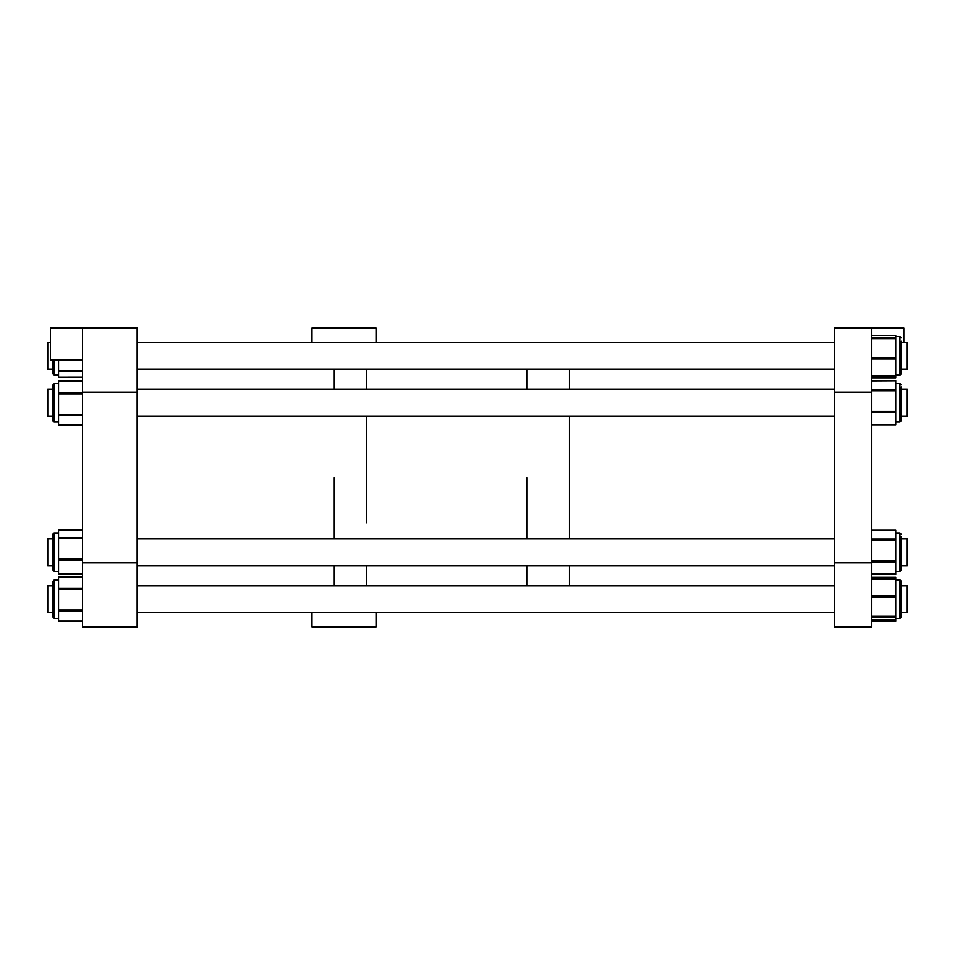 <?xml version="1.0" encoding="UTF-8"?>
<svg xmlns="http://www.w3.org/2000/svg" width="955" height="955" viewBox="0 0 955 955"><rect width="100%" height="100%" fill="white"/><g stroke="black" fill="none" stroke-linecap="round" stroke-linejoin="round"><path stroke-width="1.43" d="M311.987 612.549L311.987 626.969L376.043 626.969L376.043 612.549M376.043 342.451L376.043 328.031L311.987 328.031L311.987 342.451M834.419 626.969L871.784 626.969L871.784 562.913L834.419 562.913L834.419 626.969M871.784 392.087L871.784 328.031L834.419 328.031L834.419 392.087L871.784 392.087L871.784 562.913M834.419 392.087L834.419 562.913M895.718 579.912L899.932 579.912L901.269 581.237L901.269 617.181L899.932 618.506L899.932 579.912L901.269 581.237L901.269 583.386M871.784 619.64L895.718 619.652L895.718 577.453M901.269 585.869L907.25 585.869L907.25 612.549L901.269 612.549L901.269 615.032M871.784 620.965L895.718 620.965L895.718 619.652L871.784 619.652M901.269 538.883L901.269 570.207L901.269 565.575L907.25 565.575L907.25 538.883L901.269 538.883M901.269 386.942L901.269 420.737L899.932 422.074L899.932 383.468L901.269 384.793L899.932 383.468L895.718 383.468M895.718 377.667L895.718 335.384L871.784 335.396L895.718 335.384M901.269 341.245L901.269 370.337M895.718 336.494L899.932 336.494L899.932 375.088L901.269 373.763L901.269 369.131L901.269 371.614M901.269 567.986L901.269 536.412M895.718 574.098L895.718 530.24L871.784 530.24M901.269 393.639L901.269 392.41M895.718 424.641L895.718 380.77L871.784 380.89M53.003 570.207L53.003 565.575L47.75 565.575L47.75 538.883L53.003 538.883L53.003 534.263A1.337 1.337 0 0 1 54.34 532.926L54.34 571.532L53.003 570.207L53.003 534.263L53.003 568.058M82.488 574.313L58.553 574.313L82.488 573.895M82.488 530.335L58.553 530.335L58.553 573.967L82.488 573.967M53.158 421.37A1.337 1.337 0 0 0 54.34 422.074L53.003 420.737L53.003 384.793L53.003 389.425L47.75 389.425L47.75 416.117L53.003 416.117L53.003 420.737A1.337 1.337 0 0 0 53.062 421.119M82.488 424.844L58.553 424.844L58.553 380.878M53.003 369.883L53.003 360.059M58.553 360.059L58.553 377.165L82.488 377.13M53.003 366.971L53.003 368.487M53.003 371.614L53.003 369.131L53.003 373.763L54.34 375.088L58.553 375.088L54.34 375.088L53.014 373.918M53.003 386.942L53.003 418.588M53.003 583.386L53.003 615.032M53.003 617.169L53.003 581.237L53.003 585.869L47.75 585.869L47.75 612.549L53.003 612.549L53.003 617.169L54.34 618.506L58.553 618.506L54.34 618.506L53.003 617.181M58.553 577.298L58.553 621.287L82.488 621.287M82.488 530.574L58.553 530.574L82.488 530.491M58.553 532.926L54.34 532.926L53.003 534.263L53.003 538.883M50.46 342.451L47.75 342.451L47.75 369.131L53.003 369.131M82.488 328.031L137.15 328.031L137.15 626.969L82.488 626.969L82.488 328.031L50.46 328.031L50.46 360.059L82.488 360.059M137.15 392.087L82.488 392.087M137.15 562.913L82.488 562.913M871.784 328.031L903.812 328.031L903.812 342.451M569.502 369.131L569.502 389.425L569.502 369.131M569.502 416.117L569.502 538.883L569.502 416.117M569.502 565.575L569.502 585.869L569.502 565.575M526.79 477.5L526.79 538.883L526.79 477.5M526.79 565.575L526.79 585.869L526.79 565.575M526.79 369.131L526.79 389.425L526.79 369.131M366.302 522.886L366.302 416.117L366.302 522.886M366.302 565.575L366.302 585.869L366.302 565.575M366.302 369.131L366.302 389.425L366.302 369.131M334.274 477.5L334.274 538.883L334.274 477.5M334.274 565.575L334.274 585.869L334.274 565.575M334.274 369.131L334.274 389.425L334.274 369.131M901.269 389.425L907.25 389.425L907.25 416.117L901.269 416.117M901.269 342.451L907.25 342.451L907.25 369.131L901.269 369.131M871.784 617.097L895.718 617.097M871.784 616.297L895.718 616.297M871.784 597.185L895.718 597.185M871.784 595.86L895.718 595.86M871.784 579.303L895.718 579.303M871.784 578.778L895.718 578.778L871.784 578.766M871.784 577.656L895.718 577.656M871.784 377.547L895.718 377.547M871.784 375.661L895.718 375.661M871.784 357.719L895.718 357.719M871.784 359.044L895.718 359.044M871.784 338.643L895.718 338.643M871.784 337.843L895.718 337.843M871.784 376.186L895.718 376.186L871.784 376.186M895.718 571.532L899.932 571.532L901.269 570.207L899.932 571.532L899.932 532.926L901.269 534.263L899.932 532.926L895.718 532.926M871.784 573.979L895.718 573.979M871.784 561.97L895.718 561.97M871.784 560.752L895.718 560.752M871.784 540.1L895.718 540.1M871.784 539.014L895.718 539.014M871.784 530.359L895.718 530.359M871.784 424.521L895.718 424.521M871.784 412.56L895.718 412.56M871.784 411.342L895.718 411.342M871.784 390.679L895.718 390.679M871.784 389.592L895.718 389.592M82.488 574.134L58.553 574.134M54.34 360.059L54.34 375.088M82.488 371.734L58.553 371.734M82.488 370.791L58.553 370.791M58.553 383.468L54.34 383.468L54.34 422.074L58.553 422.074M82.488 380.973L58.553 380.973M82.488 392.636L58.553 392.636M82.488 393.842L58.553 393.842M82.488 414.53L58.553 414.53M82.488 415.628L58.553 415.628M82.488 424.665L58.553 424.665M58.553 579.912L54.34 579.912L53.003 581.237L54.34 579.912L54.34 618.506M82.488 577.333L58.553 577.333M82.488 588.137L58.553 588.137M82.488 589.307L58.553 589.307M82.488 610.042L58.553 610.042M82.488 611.188L58.553 611.188M82.488 621.12L58.553 621.12M82.488 537.51L58.553 537.51M82.488 538.524L58.553 538.524M82.488 558.938L58.553 558.938M82.488 560.191L58.553 560.191M82.488 573.657L58.553 573.657M901.269 617.181L899.932 618.506L895.718 618.506M871.784 577.369L895.718 577.369M871.784 621.048L895.718 621.048M871.784 377.786L895.718 377.786M901.269 373.763L899.944 375.088M899.932 375.088L895.718 375.088M899.932 336.494L901.269 337.819M871.784 574.23L895.718 574.23M871.784 424.76L895.718 424.76M871.784 380.77L895.718 380.77M901.269 420.737L899.932 422.074L895.718 422.074M82.488 530.156L58.553 530.156M82.488 380.687L58.553 380.687M82.488 377.165L58.553 377.165M82.488 380.735L58.553 380.735M82.488 424.796L58.553 424.796M54.34 383.468L53.003 384.793M82.488 577.13L58.553 577.13M54.34 571.532L58.553 571.532M834.419 612.549L137.15 612.549M834.419 585.869L137.15 585.869M834.419 565.575L137.15 565.575M834.419 538.883L137.15 538.883M834.419 416.117L137.15 416.117M834.419 389.425L137.15 389.425M834.419 369.131L137.15 369.131M834.419 342.451L137.15 342.451"/></g></svg>
